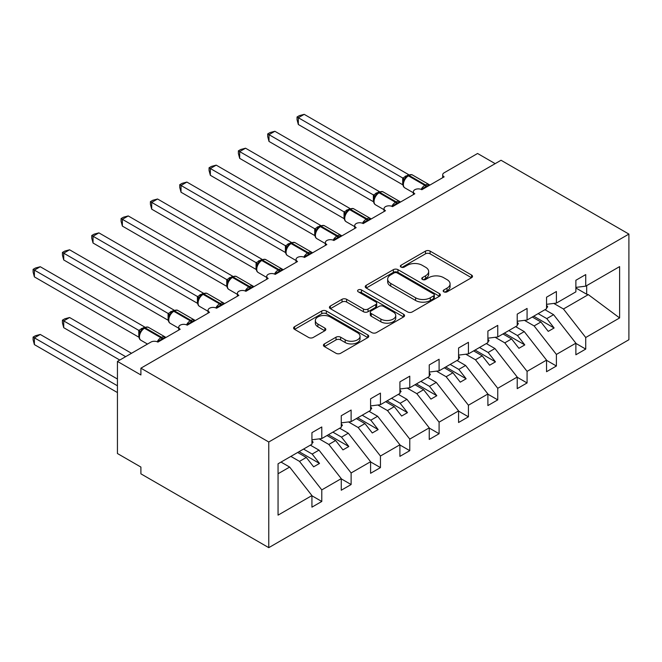 <?xml version="1.0" encoding="UTF-8"?>
<svg xmlns="http://www.w3.org/2000/svg" width="662" height="662" viewBox="0 0 662 662"><rect width="100%" height="100%" fill="white"/><g stroke="black" fill="none" stroke-linecap="round" stroke-linejoin="round"><path stroke-width="0.99" d="M443.854 291.826A2.276 1.316 0 0 0 447.082 291.826L471.551 277.701A3.26 1.878 0 0 0 472.502 276.368A3.26 1.878 0 0 0 471.551 275.036L430.093 251.105A3.26 1.878 0 0 0 425.492 251.105L401.023 265.23A2.276 1.316 0 0 0 400.353 266.165A2.276 1.316 0 0 0 401.023 267.092A2.276 1.316 0 0 0 404.242 267.092L407.411 265.263A10.418 6.016 0 0 1 422.149 265.263L425.608 267.258A10.418 6.016 0 0 1 428.662 271.519A10.418 6.016 0 0 1 425.608 275.773L422.439 277.601A2.276 1.316 0 0 0 421.768 278.528A2.276 1.316 0 0 0 422.439 279.463A2.276 1.316 0 0 0 425.666 279.463L428.827 277.635A10.418 6.016 0 0 1 443.565 277.635L447.024 279.629A10.418 6.016 0 0 1 450.077 283.882A10.418 6.016 0 0 1 447.024 288.135L443.854 289.964A2.276 1.316 0 0 0 443.184 290.891A2.276 1.316 0 0 0 443.854 291.826L443.854 289.964M324.397 343.909A3.26 1.878 0 0 0 323.437 345.241A3.26 1.878 0 0 0 324.397 346.574L336.023 353.285A3.26 1.878 0 0 0 340.632 353.285L367.799 337.595A3.26 1.878 0 0 0 368.759 336.263A3.26 1.878 0 0 0 367.799 334.939L326.349 311.008A3.26 1.878 0 0 0 321.749 311.008L294.573 326.689A3.26 1.878 0 0 0 293.614 328.021A3.26 1.878 0 0 0 294.573 329.353L308.616 337.463A3.26 1.878 0 0 0 313.225 337.463L324.852 330.752A3.26 1.878 0 0 0 325.812 329.419A3.26 1.878 0 0 0 324.852 328.087L317.884 324.066A8.714 5.031 0 0 1 315.335 320.507A8.714 5.031 0 0 1 320.714 315.865A8.714 5.031 0 0 1 330.206 316.957L357.497 332.713A8.714 5.031 0 0 1 360.045 336.263A8.714 5.031 0 0 1 354.675 340.913A8.714 5.031 0 0 1 345.175 339.821L340.632 337.198A3.26 1.878 0 0 0 336.023 337.198L324.397 343.909L324.397 346.574M628.9 234.083L268.772 442.001L268.772 547.656L628.9 339.738L628.9 234.083L501.035 160.262L140.907 368.18L140.907 374.957L117.439 361.411L150.878 342.105A4.973 2.871 0 0 1 157.912 342.105L180.205 329.237A4.973 2.871 0 0 1 178.74 327.21A4.973 2.871 0 0 1 181.818 324.554A4.973 2.871 0 0 1 187.238 325.174L209.531 312.307A4.973 2.871 0 0 1 208.067 310.271A4.973 2.871 0 0 1 211.145 307.623A4.973 2.871 0 0 1 216.565 308.244L238.858 295.376A4.973 2.871 0 0 1 237.393 293.34A4.973 2.871 0 0 1 240.472 290.692A4.973 2.871 0 0 1 245.892 291.313L268.184 278.445A4.973 2.871 0 0 1 266.72 276.41A4.973 2.871 0 0 1 269.798 273.754A4.973 2.871 0 0 1 275.218 274.382L297.511 261.515A4.973 2.871 0 0 1 296.055 259.479A4.973 2.871 0 0 1 299.125 256.823A4.973 2.871 0 0 1 304.545 257.452L326.838 244.584A4.973 2.871 0 0 1 325.381 242.549A4.973 2.871 0 0 1 328.451 239.892A4.973 2.871 0 0 1 333.871 240.513L356.164 227.645A4.973 2.871 0 0 1 354.708 225.618A4.973 2.871 0 0 1 357.778 222.962A4.973 2.871 0 0 1 363.198 223.582L385.491 210.715A4.973 2.871 0 0 1 384.034 208.687A4.973 2.871 0 0 1 387.105 206.031A4.973 2.871 0 0 1 392.525 206.652L414.817 193.784A4.973 2.871 0 0 1 413.361 191.757A4.973 2.871 0 0 1 416.431 189.1A4.973 2.871 0 0 1 421.851 189.721L444.144 176.853A4.973 2.871 180 0 1 442.688 174.826A4.973 2.871 180 0 1 444.144 172.79L477.575 153.485L495.168 163.646M268.772 442.001L140.907 368.18M407.643 311.934A3.26 1.878 0 0 0 412.252 311.934L439.419 296.245A3.26 1.878 0 0 0 440.379 294.913A3.26 1.878 0 0 0 439.419 293.589L397.97 269.657A3.26 1.878 0 0 0 393.369 269.657L366.194 285.347A3.26 1.878 0 0 0 365.234 286.671A3.26 1.878 0 0 0 366.194 288.003L407.643 311.934M359.16 292.314A2.276 1.316 0 0 1 361.469 292.637L361.469 289.931L403.613 314.26A3.26 1.878 0 0 1 404.565 315.592A3.26 1.878 0 0 1 403.613 316.924L376.438 332.605A3.26 1.878 0 0 1 371.829 332.605L330.379 308.674L330.379 306.018A3.26 1.878 0 0 0 329.428 307.35A3.26 1.878 0 0 0 330.379 308.674M330.379 306.018L342.014 299.307A3.26 1.878 0 0 1 346.615 299.307L363.43 309.013A3.26 1.878 0 0 0 368.031 309.013L375.751 304.553A3.26 1.878 0 0 0 376.703 303.229A3.26 1.878 0 0 0 375.751 301.897L358.25 291.793A2.276 1.316 0 0 1 357.579 290.858A2.276 1.316 0 0 1 358.986 289.642A2.276 1.316 0 0 1 361.469 289.931M278.057 473.752L289.65 467.066L311.934 495.573L278.057 515.135L278.057 463.797L311.934 444.235L311.934 432.658L321.79 426.965L321.79 438.55L311.934 439.775M321.79 438.55L341.261 427.304L341.261 415.728L351.117 410.035L351.117 421.62L341.261 422.844M351.117 421.62L370.588 410.374L370.588 398.797L380.443 393.104L380.443 404.689L370.588 405.914M380.443 404.689L399.914 393.443L399.914 381.858L409.77 376.173L409.77 387.758L399.914 388.983M409.77 387.758L429.241 376.512L429.241 364.928L439.096 359.243L439.096 370.819L429.241 372.052M439.096 370.819L458.567 359.582L458.567 347.997L468.423 342.312L468.423 353.889L458.567 355.122M468.423 353.889L487.894 342.651L487.894 331.066L497.75 325.381L497.75 336.958L487.894 338.191M497.75 336.958L517.221 325.721L517.221 314.136L527.076 308.442L527.076 320.027L517.221 321.252M527.076 320.027L546.547 308.782L546.547 297.205L556.403 291.512L556.403 303.097L546.547 304.321M311.934 495.78L321.79 501.465L321.79 489.888L341.261 478.643L318.976 450.127L310.354 445.154M290.883 456.399L299.505 461.373L321.79 489.888M341.261 478.849L351.117 484.534L351.117 472.958L370.588 461.712L348.303 433.196L339.68 428.223M319.183 438.873L328.832 444.442L351.117 472.958M370.588 461.919L380.443 467.604L380.443 456.027L399.914 444.781L377.63 416.266L369.007 411.292M348.51 421.942L358.159 427.511L380.443 456.027M399.914 444.988L409.77 450.673L409.77 439.088L429.241 427.851L406.956 399.335L398.334 394.362M377.837 405.012L387.485 410.581L409.77 439.088M429.241 428.049L439.096 433.742L439.096 422.157L458.567 410.92L436.283 382.404L427.66 377.423M407.163 388.081L416.812 393.65L439.096 422.157M458.567 411.119L468.423 416.812L468.423 405.227L487.894 393.989L465.609 365.474L456.987 360.492M436.49 371.15L446.138 376.719L468.423 405.227M487.894 394.188L497.75 399.881L497.75 388.296L517.221 377.05L494.936 348.543L486.313 343.561M465.816 354.22L475.465 359.78L497.75 388.296M517.221 377.257L527.076 382.95L527.076 371.365L546.547 360.12L524.263 331.612L515.64 326.631M495.143 337.281L504.792 342.85L527.076 371.365M546.547 360.327L556.403 366.012L556.403 354.435L575.874 343.189L575.874 354.774L585.729 349.081L585.729 337.504L619.607 317.942L588.319 294.631L586.673 294.226L586.673 285.62M524.469 320.35L534.118 325.919L556.403 354.435M556.403 303.097L575.874 291.851L575.874 280.274L585.729 274.581L585.729 286.166L575.874 287.391M575.874 343.396L585.729 349.081M553.796 303.419L563.445 308.988L585.729 337.504M117.439 361.411L117.439 453.52L140.907 467.066L140.907 473.835L268.772 547.656M289.65 467.066L281.027 462.084M321.79 501.465L311.934 507.158L311.934 495.573M351.117 484.534L341.261 490.228L341.261 478.643M380.443 467.604L370.588 473.297L370.588 461.712M409.77 450.673L399.914 456.366L399.914 444.781M439.096 433.742L429.241 439.427L429.241 427.851M468.423 416.812L458.567 422.497L458.567 410.92M497.75 399.881L487.894 405.566L487.894 393.989M527.076 382.95L517.221 388.635L517.221 377.05M556.403 366.012L546.547 371.705L546.547 360.12M585.729 286.166L619.607 266.604L619.607 317.942M299.505 461.373L306.307 457.442L313.639 466.826L319.506 463.441L312.174 454.058L318.976 450.127M297.685 452.469L306.307 457.442M303.552 449.084L312.174 454.058M328.832 444.442L335.634 440.511L342.966 449.895L348.833 446.511L341.501 437.127L348.303 433.196M327.011 435.538L335.634 440.511M332.878 432.145L341.501 437.127M358.159 427.511L364.961 423.581L372.292 432.965L378.159 429.58L370.828 420.196L377.63 416.266M356.338 418.607L364.961 423.581M362.205 415.215L370.828 420.196M387.485 410.581L394.287 406.65L401.619 416.034L407.486 412.641L400.154 403.266L406.956 399.335M385.665 401.668L394.287 406.65M391.532 398.284L400.154 403.266M416.812 393.65L423.614 389.719L430.945 399.103L436.812 395.711L429.481 386.335L436.283 382.404M414.991 384.738L423.614 389.719M420.858 381.353L429.481 386.335M446.138 376.719L452.94 372.789L460.272 382.164L466.139 378.78L458.807 369.404L465.609 365.474M444.318 367.807L452.94 372.789M450.185 364.423L458.807 369.404M475.465 359.78L482.267 355.858L489.599 365.234L495.466 361.849L488.134 352.465L494.936 348.543M473.644 350.877L482.267 355.858M479.511 347.492L488.134 352.465M504.792 342.85L511.594 338.927L518.925 348.303L524.792 344.919L517.461 335.535L524.263 331.612M502.971 333.946L511.594 338.927M508.838 330.561L517.461 335.535M534.118 325.919L540.92 321.989L548.252 331.372L554.119 327.988L546.787 318.604L553.589 314.682L544.967 309.7M532.298 317.015L540.92 321.989M538.165 313.631L546.787 318.604M553.589 314.682L575.874 343.189M563.445 308.988L588.319 294.631M575.874 287.995L586.673 294.226M533.704 316.204L554.119 327.988M504.378 333.135L524.792 344.919M475.051 350.066L495.466 361.849M445.725 366.996L466.139 378.78M416.398 383.927L436.812 395.711M387.071 400.858L407.486 412.641M357.745 417.788L378.159 429.58M328.418 434.719L348.833 446.511M299.092 451.658L319.506 463.441M444.765 292.149L447.024 290.841A10.418 6.016 0 0 0 450.077 286.588L450.077 283.882M428.662 271.519L428.662 274.225A10.418 6.016 0 0 1 425.608 278.479L423.349 279.778M471.501 277.726L430.093 253.819A3.26 1.878 0 0 0 425.492 253.819L401.933 267.415M439.378 296.27L397.97 272.363A3.26 1.878 0 0 0 393.369 272.363L366.235 288.028M433.668 295.848A2.276 1.316 0 0 0 434.33 294.913A2.276 1.316 0 0 0 433.668 293.986L397.283 272.976A2.276 1.316 0 0 0 394.055 272.976L390.721 274.904A10.418 6.016 0 0 0 387.667 279.157A10.418 6.016 0 0 0 390.721 283.419L415.587 297.776A10.418 6.016 0 0 0 430.325 297.776L433.668 295.848L433.668 298.554A2.276 1.316 0 0 0 434.33 297.627L434.33 294.913M387.667 279.157L387.667 281.871A10.418 6.016 0 0 0 390.721 286.125L390.721 283.419M433.668 298.554L430.325 300.482A10.418 6.016 0 0 1 415.587 300.482L390.721 286.125M330.421 308.699L342.014 302.013L342.014 299.307M376.703 303.229L376.703 305.935A3.26 1.878 0 0 1 375.751 307.267L368.031 311.719A3.26 1.878 0 0 1 363.43 311.719L346.615 302.013A3.26 1.878 0 0 0 342.014 302.013M361.469 292.637L403.572 316.949M380.873 319.084A8.714 5.031 0 0 0 390.365 320.168A8.714 5.031 0 0 0 395.744 315.526A8.714 5.031 0 0 0 393.195 311.968L383.579 306.415A3.26 1.878 0 0 0 378.97 306.415L371.258 310.867A3.26 1.878 0 0 0 370.306 312.199A3.26 1.878 0 0 0 371.258 313.531L380.873 319.084L380.873 321.79A8.714 5.031 0 0 0 390.365 322.882A8.714 5.031 0 0 0 395.744 318.232L395.744 315.526M370.306 312.199L370.306 314.913A3.26 1.878 0 0 0 371.258 316.237L371.258 313.531M380.873 321.79L371.258 316.237M360.045 336.263L360.045 338.977A8.714 5.031 0 0 1 354.675 343.619A8.714 5.031 0 0 1 345.175 342.527L340.632 339.904A3.26 1.878 0 0 0 336.023 339.904L324.438 346.598M315.335 320.507L315.335 323.222A8.714 5.031 0 0 0 317.884 326.78L317.884 324.066M324.81 330.777L317.884 326.78M367.758 337.62L326.349 313.714A3.26 1.878 0 0 0 321.749 313.714L294.615 329.378M298.33 192.228L344.124 218.667M546.547 305.157L547.722 306.812L546.547 307.491M547.722 306.812L546.547 308.02M421.893 189.696L421.644 189.059L429.208 184.69M298.33 124.497L297.039 119.69L297.039 116.984L298.33 117.728L304.197 114.344L408.677 174.66L402.81 178.053L298.33 117.728L298.33 124.497L402.703 184.764L402.703 177.987M407.37 176.026A1.655 0.96 60 0 1 407.593 175.786L405.492 177.548L403.597 180.602C402.413 184.268 402.835 186.692 404.854 187.876L413.361 192.783M404.763 179.311L402.81 178.053M297.039 116.984L299.381 115.635L304.197 114.344M269.004 209.159L314.798 235.598M517.221 322.096L518.396 323.743L517.221 324.421M518.396 323.743L517.221 324.951M239.677 226.09L285.471 252.528M487.894 339.027L489.069 340.673L487.894 341.352M489.069 340.673L487.894 341.882M210.35 243.02L256.144 269.459M458.567 355.957L459.742 357.604L458.567 358.283M459.742 357.604L458.567 358.812M181.024 259.959L226.818 286.389M429.241 372.888L430.416 374.535L429.241 375.213M430.416 374.535L429.241 375.743M392.566 206.627L392.318 205.99L399.881 201.62M269.004 141.436L267.713 136.62L267.713 133.914L269.004 134.659L274.871 131.275L379.351 191.599L373.484 194.984L269.004 134.659L269.004 141.436L373.376 201.695L373.376 194.926M378.043 192.956A1.655 0.96 60 0 1 378.267 192.725L376.165 194.479L374.27 197.533C373.087 201.198 373.509 203.623 375.528 204.806L384.034 209.713M375.437 196.242L373.484 194.984M267.713 133.914L270.055 132.565L274.871 131.275M363.239 223.557L362.991 222.92L370.555 218.551M239.677 158.367L238.386 153.551L238.386 150.845L239.677 151.59L245.544 148.205L350.024 208.53L344.157 211.914L239.677 151.59L239.677 158.367L344.05 218.625L344.05 211.857M348.717 209.887A1.655 0.96 60 0 1 348.94 209.655L346.838 211.41L344.943 214.471A3.649 2.648 18 0 0 344.041 211.898M346.11 213.172L344.157 211.914M238.386 150.845L240.728 149.496L245.544 148.205M333.913 240.496L333.665 239.851L341.228 235.482M210.35 175.298L209.06 170.482L209.06 167.776L210.35 168.52L216.217 165.136L320.698 225.461L314.831 228.845L210.35 168.52L210.35 175.298L314.723 235.556L314.723 228.787M319.39 226.818A1.655 0.96 60 0 1 319.614 226.586L317.512 228.34L315.617 231.402A3.649 2.648 18 0 0 314.715 228.829M316.784 230.111L314.831 228.845M209.06 167.776L211.401 166.427L216.217 165.136M304.586 257.427L304.338 256.782L311.901 252.412M181.024 192.228L179.733 187.42L179.733 184.715L181.024 185.459L186.891 182.067L291.371 242.391L285.504 245.776L181.024 185.459L181.024 192.228L285.396 252.487L285.396 245.718M290.064 243.748A1.655 0.96 60 0 1 290.287 243.517L288.185 245.271L286.29 248.333C285.107 251.99 285.529 254.415 287.548 255.598L296.055 260.514M287.457 247.042L285.504 245.776M179.733 184.715L182.075 183.357L186.891 182.067M151.697 276.89L197.491 303.328M399.914 389.819L401.089 391.465L399.914 392.144M401.089 391.465L399.914 392.674M275.26 274.358L275.011 273.72L282.575 269.351M151.697 209.159L150.406 204.351L150.406 201.645L151.697 202.39L157.564 198.997L262.044 259.322L256.177 262.706L151.697 202.39L151.697 209.159L256.07 269.417L256.07 262.649M260.737 260.679A1.655 0.96 60 0 1 260.96 260.447L258.859 262.202L256.964 265.263C255.78 268.929 256.202 271.346 258.221 272.529L266.72 277.444M258.13 263.973L256.177 262.706M150.406 201.645L152.748 200.288L157.564 198.997M122.371 293.82L168.165 320.259M370.588 406.749L371.763 408.404L370.588 409.075M371.763 408.404L370.588 409.613M245.933 291.288L245.685 290.651L253.248 286.282M122.371 226.09L121.08 221.282L121.08 218.576L122.371 219.321L128.238 215.936L232.718 276.253L226.851 279.645L122.371 219.321L122.371 226.09L226.743 286.356L226.743 279.579M231.41 277.618A1.655 0.96 60 0 1 231.634 277.378L229.532 279.132L227.637 282.194C226.454 285.86 226.876 288.284 228.895 289.468L237.393 294.375M228.804 280.903L226.851 279.645M121.08 218.576L123.422 217.219L128.238 215.936M93.044 310.751L138.838 337.19L138.763 330.371L144.738 327.045L40.258 266.728L34.391 270.113L138.763 330.371M341.261 423.68L342.436 425.335L341.261 426.005M342.436 425.335L341.261 426.543M216.606 308.219L216.358 307.582L223.922 303.213M93.044 243.02L91.753 238.212L91.753 235.507L93.044 236.251L98.911 232.867L203.391 293.183L197.524 296.576L93.044 236.251L93.044 243.02L197.417 303.287L197.417 296.51M202.084 294.549A1.655 0.96 60 0 1 202.307 294.309L200.205 296.063L198.31 299.125A3.649 2.648 18 0 0 197.408 296.559M199.477 297.834L197.524 296.576M91.753 235.507L94.095 234.149L98.911 232.867M62.427 320.168L63.718 320.913L63.718 327.682L62.427 322.874L62.427 320.168L64.768 318.811L69.584 317.52L63.718 320.913L125.656 356.669M63.718 327.682L119.789 360.054M69.584 317.52L131.515 353.285M311.934 440.611L313.109 442.266L311.934 442.944M313.109 442.266L311.934 443.474M187.28 325.15L187.032 324.512L194.595 320.143M63.718 259.951L62.427 255.143L62.427 252.437L63.718 253.182L69.584 249.797L174.065 310.114L168.198 313.507L63.718 253.182L63.718 259.951L168.09 320.218L168.09 313.44M172.757 311.479A1.655 0.96 60 0 1 172.981 311.239L170.879 313.002L168.984 316.055A3.649 2.648 18 0 0 168.082 313.49M170.151 314.764L168.198 313.507M62.427 252.437L64.768 251.088L69.584 249.797M33.1 337.099L34.391 337.843L34.391 344.612L33.1 339.805L33.1 337.099L35.442 335.742L40.258 334.451L34.391 337.843L117.439 385.789M34.391 344.612L117.439 392.566M40.258 334.451L117.439 379.02M157.953 342.08L157.705 341.443L165.268 337.074M34.391 276.89L33.1 272.074L33.1 269.368L34.391 270.113L34.391 276.89L138.763 337.148M143.431 328.41A1.655 0.96 60 0 1 143.654 328.178L141.552 329.933L139.657 332.986C138.474 336.652 138.896 339.076 140.915 340.26L147.494 344.058M140.824 331.695L138.871 330.437M33.1 269.368L35.442 268.019L40.258 266.728M447.024 290.841L447.024 288.135M422.439 279.463L422.439 277.601M425.608 278.479L425.608 275.773M401.023 267.092L401.023 265.23M425.492 253.819L425.492 251.105M430.093 253.819L430.093 251.105M471.551 277.701L471.551 275.036M366.194 288.003L366.194 285.347M393.369 272.363L393.369 269.657M397.97 272.363L397.97 269.657M439.419 296.245L439.419 293.589M415.587 300.482L415.587 297.776M430.325 300.482L430.325 297.776M346.615 302.013L346.615 299.307M363.43 311.719L363.43 309.013M368.031 311.719L368.031 309.013M375.751 307.267L375.751 304.553M403.613 316.924L403.613 314.26M336.023 339.904L336.023 337.198M340.632 339.904L340.632 337.198M345.175 342.527L345.175 339.821M324.852 330.752L324.852 328.087M294.573 329.353L294.573 326.689M321.749 313.714L321.749 311.008M326.349 313.714L326.349 311.008M367.799 337.595L367.799 334.939M426.816 186.858A3.649 2.11 60 0 1 426.601 186.32A1.655 0.96 -120 0 0 425.55 184.946A7.133 4.121 -60 0 1 429.117 184.59L429.812 185.128M408.297 175.38C410.291 174.47 411.764 174.379 412.691 175.116A7.133 4.121 120 0 0 409.124 175.463A1.655 0.96 -120 0 0 408.297 175.38L407.593 175.786A1.655 0.96 60 0 1 408.421 175.869A7.133 4.121 120 0 0 403.381 184.607A7.133 4.121 120 0 0 404.854 187.876M421.131 189.373A7.133 4.121 -60 0 1 424.847 185.352L425.55 184.946L409.124 175.463L408.421 175.869L424.847 185.352A1.655 0.96 60 0 1 425.898 186.725A3.649 2.11 60 0 0 426.113 187.263M406.824 176.307A3.649 2.11 60 0 1 405.748 175.951M406.327 176.704A3.649 2.11 60 0 1 405.045 176.365M403.588 180.627A3.649 2.648 18 0 0 402.695 178.037M397.49 203.788A3.649 2.11 60 0 1 397.274 203.251A1.655 0.96 -120 0 0 396.224 201.877A7.133 4.121 -60 0 1 399.79 201.529L400.485 202.059M378.97 192.311C380.964 191.401 382.437 191.31 383.364 192.046A7.133 4.121 120 0 0 379.798 192.394A1.655 0.96 -120 0 0 378.97 192.311L378.267 192.725A1.655 0.96 60 0 1 379.094 192.808A7.133 4.121 120 0 0 374.055 201.538A7.133 4.121 120 0 0 375.528 204.806M391.805 206.312A7.133 4.121 -60 0 1 395.52 202.282L396.224 201.877L379.798 192.394L379.094 192.808L395.52 202.282A1.655 0.96 60 0 1 396.571 203.656A3.649 2.11 60 0 0 396.786 204.194M377.497 193.238A3.649 2.11 60 0 1 376.421 192.89M377.001 193.643A3.649 2.11 60 0 1 375.718 193.296M374.262 197.557A3.649 2.648 18 0 0 373.368 194.967M368.163 220.719A3.649 2.11 60 0 1 367.948 220.181A1.655 0.96 -120 0 0 366.897 218.808A7.133 4.121 -60 0 1 370.463 218.46L371.159 218.99M349.644 209.25C351.638 208.331 353.111 208.24 354.038 208.977A7.133 4.121 120 0 0 350.471 209.333A1.655 0.96 -120 0 0 349.644 209.25L348.94 209.655A1.655 0.96 60 0 1 349.768 209.738A7.133 4.121 120 0 0 344.728 218.468A7.133 4.121 120 0 0 346.201 221.737L354.708 226.644M362.478 223.243A7.133 4.121 -60 0 1 366.194 219.213L366.897 218.808L350.471 209.333L349.768 209.738L366.194 219.213A1.655 0.96 60 0 1 367.245 220.587A3.649 2.11 60 0 0 367.46 221.125M348.171 210.168A3.649 2.11 60 0 1 347.095 209.821M347.674 210.574A3.649 2.11 60 0 1 346.392 210.226M338.836 237.65A3.649 2.11 60 0 1 338.621 237.112A1.655 0.96 -120 0 0 337.57 235.738A7.133 4.121 -60 0 1 341.137 235.391L341.832 235.92M320.317 226.181C322.311 225.27 323.784 225.179 324.711 225.907A7.133 4.121 120 0 0 321.144 226.263A1.655 0.96 -120 0 0 320.317 226.181L319.614 226.586A1.655 0.96 60 0 1 320.441 226.669A7.133 4.121 120 0 0 315.402 235.407A7.133 4.121 120 0 0 316.875 238.668L325.381 243.575M333.151 240.174A7.133 4.121 -60 0 1 336.867 236.152L337.57 235.738L321.144 226.263L320.441 226.669L336.867 236.152A1.655 0.96 60 0 1 337.918 237.517A3.649 2.11 60 0 0 338.133 238.055M318.844 227.099A3.649 2.11 60 0 1 317.768 226.752M318.348 227.505A3.649 2.11 60 0 1 317.065 227.157M309.51 254.58A3.649 2.11 60 0 1 309.295 254.043A1.655 0.96 -120 0 0 308.244 252.677A7.133 4.121 -60 0 1 311.81 252.321L312.505 252.851M290.99 243.111C292.985 242.201 294.458 242.11 295.384 242.838A7.133 4.121 120 0 0 291.818 243.194A1.655 0.96 -120 0 0 290.99 243.111L290.287 243.517A1.655 0.96 60 0 1 291.115 243.599A7.133 4.121 120 0 0 286.067 252.338A7.133 4.121 120 0 0 287.548 255.598M303.825 257.104A7.133 4.121 -60 0 1 307.54 253.083L308.244 252.677L291.818 243.194L291.115 243.599L307.54 253.083A1.655 0.96 60 0 1 308.591 254.448A3.649 2.11 60 0 0 308.806 254.986M289.517 244.03A3.649 2.11 60 0 1 288.442 243.682M289.021 244.435A3.649 2.11 60 0 1 287.738 244.088M286.282 248.358A3.649 2.648 18 0 0 285.388 245.759M280.183 271.511A3.649 2.11 60 0 1 279.968 270.973A1.655 0.96 -120 0 0 278.917 269.608A7.133 4.121 -60 0 1 282.484 269.252L283.179 269.782M261.664 260.042C263.658 259.132 265.131 259.041 266.058 259.769A7.133 4.121 120 0 0 262.491 260.125A1.655 0.96 -120 0 0 261.664 260.042L260.96 260.447A1.655 0.96 60 0 1 261.788 260.53A7.133 4.121 120 0 0 256.74 269.268A7.133 4.121 120 0 0 258.221 272.529M274.498 274.035A7.133 4.121 -60 0 1 278.214 270.013L278.917 269.608L262.491 260.125L261.788 260.53L278.214 270.013A1.655 0.96 60 0 1 279.265 271.379A3.649 2.11 60 0 0 279.48 271.925M260.183 260.96A3.649 2.11 60 0 1 259.115 260.613M259.694 261.366A3.649 2.11 60 0 1 258.412 261.018M256.955 265.288A3.649 2.648 18 0 0 256.062 262.698M250.857 288.45A3.649 2.11 60 0 1 250.641 287.904A1.655 0.96 -120 0 0 249.591 286.538A7.133 4.121 -60 0 1 253.157 286.183L253.852 286.712M232.337 276.973C234.331 276.062 235.804 275.971 236.731 276.699A7.133 4.121 120 0 0 233.165 277.055A1.655 0.96 -120 0 0 232.337 276.973L231.634 277.378A1.655 0.96 60 0 1 232.461 277.461A7.133 4.121 120 0 0 227.414 286.199A7.133 4.121 120 0 0 228.895 289.468M245.172 290.966A7.133 4.121 -60 0 1 248.887 286.944L249.591 286.538L233.165 277.055L232.461 277.461L248.887 286.944A1.655 0.96 60 0 1 249.938 288.318A3.649 2.11 60 0 0 250.153 288.855M230.856 277.891A3.649 2.11 60 0 1 229.788 277.543M230.368 278.297A3.649 2.11 60 0 1 229.085 277.949M227.629 282.219A3.649 2.648 18 0 0 226.735 279.629M221.53 305.381A3.649 2.11 60 0 1 221.315 304.843A1.655 0.96 -120 0 0 220.264 303.469A7.133 4.121 -60 0 1 223.83 303.113L224.526 303.643M203.011 293.903C205.005 292.993 206.47 292.902 207.405 293.63A7.133 4.121 120 0 0 203.838 293.986A1.655 0.96 -120 0 0 203.011 293.903L202.307 294.309A1.655 0.96 60 0 1 203.135 294.391A7.133 4.121 120 0 0 198.087 303.13A7.133 4.121 120 0 0 199.568 306.398L208.067 311.305M215.845 307.896A7.133 4.121 -60 0 1 219.561 303.875L220.264 303.469L203.838 293.986L203.135 294.391L219.561 303.875A1.655 0.96 60 0 1 220.612 305.248A3.649 2.11 60 0 0 220.827 305.786M201.529 294.822A3.649 2.11 60 0 1 200.462 294.474M201.041 295.227A3.649 2.11 60 0 1 199.758 294.88M192.203 322.311A3.649 2.11 60 0 1 191.988 321.773A1.655 0.96 -120 0 0 190.937 320.4A7.133 4.121 -60 0 1 194.504 320.044L195.199 320.582M173.684 310.834C175.678 309.924 177.143 309.833 178.078 310.569A7.133 4.121 120 0 0 174.511 310.917A1.655 0.96 -120 0 0 173.684 310.834L172.981 311.239A1.655 0.96 60 0 1 173.808 311.322A7.133 4.121 120 0 0 168.76 320.06A7.133 4.121 120 0 0 170.242 323.329L178.74 328.236M186.519 324.827A7.133 4.121 -60 0 1 190.234 320.805L190.937 320.4L174.511 310.917L173.808 311.322L190.234 320.805A1.655 0.96 60 0 1 191.285 322.179A3.649 2.11 60 0 0 191.5 322.717M172.203 311.761A3.649 2.11 60 0 1 171.135 311.405M171.715 312.158A3.649 2.11 60 0 1 170.432 311.81M162.877 339.242A3.649 2.11 60 0 1 162.662 338.704A1.655 0.96 -120 0 0 161.611 337.33A7.133 4.121 -60 0 1 165.177 336.975L165.872 337.512M144.357 327.764C146.352 326.854 147.816 326.763 148.751 327.5A7.133 4.121 120 0 0 145.185 327.847A1.655 0.96 -120 0 0 144.357 327.764L143.654 328.178A1.655 0.96 60 0 1 144.482 328.253A7.133 4.121 120 0 0 139.434 336.991A7.133 4.121 120 0 0 140.915 340.26M157.192 341.766A7.133 4.121 -60 0 1 160.907 337.736L161.611 337.33L145.185 327.847L144.482 328.253L160.907 337.736A1.655 0.96 60 0 1 161.958 339.11A3.649 2.11 60 0 0 162.173 339.647M142.876 328.691A3.649 2.11 60 0 1 141.809 328.335M142.388 329.088A3.649 2.11 60 0 1 141.105 328.749M139.649 333.011A3.649 2.648 18 0 0 138.747 330.421M413.361 194.628L413.361 191.757M442.688 177.697L442.688 174.826M384.034 211.559L384.034 208.687M354.708 228.489L354.708 225.618M325.381 245.42L325.381 242.549M296.055 262.351L296.055 259.479M266.72 279.281L266.72 276.41M237.393 296.22L237.393 293.34M208.067 313.151L208.067 310.271M178.74 330.081L178.74 327.21M412.691 175.116L429.117 184.59M383.364 192.046L399.79 201.529M354.038 208.977L370.463 218.46M344.943 214.471C343.76 218.129 344.182 220.554 346.201 221.737M324.711 225.907L341.137 235.391M315.617 231.402C314.433 235.06 314.855 237.484 316.875 238.668M295.384 242.838L311.81 252.321M266.058 259.769L282.484 269.252M236.731 276.699L253.157 286.183M207.405 293.63L223.83 303.113M198.31 299.125C197.127 302.791 197.549 305.215 199.568 306.398M178.078 310.569L194.504 320.044M168.984 316.055C167.8 319.721 168.222 322.146 170.242 323.329M148.751 327.5L165.177 336.975"/></g></svg>
